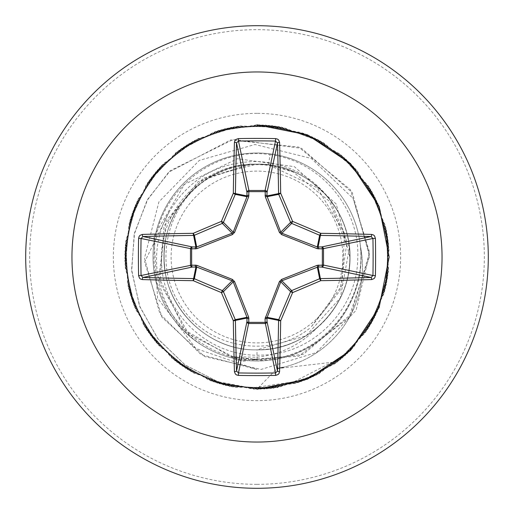 <?xml version="1.0" encoding="UTF-8"?>
<svg xmlns="http://www.w3.org/2000/svg" width="514" height="514" viewBox="0 0 514 514"><rect width="100%" height="100%" fill="white"/><g stroke="black" fill="none" stroke-linecap="round" stroke-linejoin="round"><path stroke-width="0.39" stroke-dasharray="2.57 1.93" d="M257 342.889A85.889 85.889 0 0 0 342.889 257A85.889 85.889 0 0 0 257 171.111A85.889 85.889 0 0 0 171.111 257A85.889 85.889 0 0 0 257 342.889M257 488.3A231.3 231.3 0 0 0 488.3 257A231.3 231.3 0 0 0 257 25.7A231.3 231.3 0 0 0 25.7 257A231.3 231.3 0 0 0 257 488.3A231.3 231.3 0 0 0 488.3 257A231.3 231.3 0 0 0 257 25.7M360.25 245.531A103.115 103.115 0 0 1 283.375 367.279A103.115 103.115 0 0 0 360.468 246.604C366.533 296.809 330.624 347.348 281.19 358.142L257 360.995A103.995 103.995 0 0 0 360.995 257A103.995 103.995 0 0 0 257 153.005A103.995 103.995 0 0 0 153.005 257A103.995 103.995 0 0 0 257 360.995C240.391 360.924 224.721 357.185 209.988 349.758A103.995 103.995 0 0 1 257 153.005A103.995 103.995 0 0 1 360.468 246.604L360.25 245.531C366.463 295.82 330.521 346.52 280.991 357.32L257 360.044L232.591 356.78L257 357.204C280.515 354.57 300.478 344.823 316.881 327.964A92.848 92.848 0 0 0 330.56 200.344C311.985 175.961 287.461 163.009 257 161.492C218.405 161.865 189.165 178.634 169.273 211.8C141.556 258.658 160.863 325.073 209.988 349.758M268.636 164.885L257 164.152C210.175 163.086 167.275 202.574 164.467 249.335C158.62 301.48 204.553 351.37 257 349.848L257 359.459C199.644 361.233 149.137 307.295 154.386 250.267C156.429 192.859 213.297 145.976 269.934 154.611L268.636 164.885L293.237 172.055L329.538 201.359L346.635 244.658L339.908 290.796L310.925 327.27L341.926 285.707L344.56 233.292L317.247 187.758L268.636 164.885A92.848 92.848 0 0 0 256.435 164.152C206.866 163.176 162.771 207.804 164.152 257.251C163.041 306.749 207.405 351.113 257 349.848C303.825 350.914 346.725 311.426 349.533 264.665C355.38 212.52 309.447 162.63 257 164.152C210.175 163.086 167.275 202.574 164.467 249.335C158.62 301.48 204.553 351.37 257 349.848C306.556 351.036 351.062 306.845 349.848 257C351.139 207.322 306.556 162.899 257 164.152C207.425 162.88 162.893 207.315 164.152 256.974C162.951 306.55 207.142 351.062 257 349.848C306.787 351.081 351.081 306.53 349.848 257C351.101 207.341 306.64 162.893 257 164.152C210.175 163.086 167.275 202.574 164.467 249.335C158.62 301.48 204.553 351.37 257 349.848C303.825 350.914 346.725 311.426 349.533 264.665C355.38 212.52 309.447 162.63 257 164.152C207.438 162.867 162.861 207.373 164.152 256.981C162.848 306.665 207.444 351.113 257 349.848C306.595 351.126 351.146 306.633 349.848 256.955C351.081 207.36 306.601 162.874 257 164.152C210.175 163.086 167.275 202.574 164.467 249.335C158.62 301.48 204.553 351.37 257 349.848C303.825 350.914 346.725 311.426 349.533 264.665C355.38 212.52 309.447 162.63 257 164.152C207.348 162.88 162.867 207.393 164.152 257.045C162.887 306.607 207.418 351.146 257 349.848C306.665 351.133 351.101 306.588 349.848 257.006C351.12 207.425 306.652 162.861 257 164.152C210.175 163.086 167.275 202.574 164.467 249.335C158.62 301.48 204.553 351.37 257 349.848C303.825 350.914 346.725 311.426 349.533 264.665C355.38 212.52 309.447 162.63 257 164.152C207.393 162.893 162.899 207.367 164.152 256.949C162.829 306.569 207.38 351.146 257 349.848C306.588 351.126 351.088 306.652 349.848 257.039C351.158 207.373 306.595 162.88 257 164.152C210.175 163.086 167.275 202.574 164.467 249.335C158.62 301.48 204.553 351.37 257 349.848C303.825 350.914 346.725 311.426 349.533 264.665C355.38 212.52 309.447 162.63 257 164.152C207.405 162.893 162.854 207.354 164.152 257.026C162.874 306.62 207.431 351.139 257 349.848C306.659 351.113 351.146 306.601 349.848 256.949C351.101 207.354 306.595 162.893 257 164.152C204.553 162.63 158.62 212.52 164.467 264.665C167.275 311.426 210.175 350.914 257 349.848C303.825 350.914 346.725 311.426 349.533 264.665C355.38 212.52 309.447 162.63 257 164.152C207.328 162.88 162.867 207.431 164.152 257.013C162.893 306.556 207.335 351.139 257 349.848C306.601 351.146 351.113 306.595 349.848 257.039C351.126 207.386 306.672 162.893 257 164.152C210.175 163.086 167.275 202.574 164.467 249.335C158.62 301.48 204.553 351.37 257 349.848C303.825 350.914 346.725 311.426 349.533 264.665C355.38 212.52 309.447 162.63 257 164.152C207.444 162.854 162.887 207.38 164.152 256.949C162.848 306.659 207.399 351.101 257 349.848C306.556 351.101 351.139 306.678 349.848 256.994C351.133 207.322 306.562 162.899 257 164.152C210.175 163.086 167.275 202.574 164.467 249.335C158.62 301.48 204.553 351.37 257 349.848C303.825 350.914 346.725 311.426 349.533 264.665C355.38 212.52 309.447 162.63 257 164.152C207.399 162.893 162.842 207.36 164.152 257.051C162.887 306.614 207.438 351.146 257 349.848C306.685 351.101 351.126 306.614 349.848 256.968C351.113 207.412 306.607 162.854 257 164.152C210.175 163.086 167.275 202.574 164.467 249.335C158.62 301.48 204.553 351.37 257 349.848C303.825 350.914 346.725 311.426 349.533 264.665C355.38 212.52 309.447 162.63 257 164.152C207.328 162.861 162.906 207.438 164.152 256.981C162.861 306.562 207.341 351.126 257 349.848C306.588 351.107 351.101 306.652 349.848 257.051C351.139 207.386 306.659 162.893 257 164.152C204.553 162.63 158.62 212.52 164.467 264.665C167.275 311.426 210.175 350.914 257 349.848C309.447 351.37 355.38 301.48 349.533 249.335C346.725 202.574 303.825 163.086 257 164.152C207.431 162.867 162.867 207.38 164.152 256.974C162.861 306.659 207.405 351.101 257 349.848C306.595 351.126 351.165 306.614 349.848 256.961C351.088 207.354 306.595 162.874 257 164.152C210.175 163.086 167.275 202.574 164.467 249.335C158.62 301.48 204.553 351.37 257 349.848C309.447 351.37 355.38 301.48 349.533 249.335C346.725 202.574 303.825 163.086 257 164.152C207.36 162.874 162.861 207.393 164.152 257.045C162.887 306.62 207.425 351.146 257 349.848C306.659 351.133 351.113 306.582 349.848 257C351.113 207.418 306.659 162.867 257 164.152C210.175 163.086 167.275 202.574 164.467 249.335C158.62 301.48 204.553 351.37 257 349.848C303.825 350.914 346.725 311.426 349.533 264.665C355.38 212.52 309.447 162.63 257 164.152C207.386 162.893 162.899 207.373 164.152 256.955C162.835 306.569 207.367 351.139 257 349.848C306.595 351.126 351.088 306.646 349.848 257.039C351.165 207.386 306.595 162.874 257 164.152C204.553 162.63 158.62 212.52 164.467 264.665C167.275 311.426 210.175 350.914 257 349.848C303.825 350.914 346.725 311.426 349.533 264.665C355.38 212.52 309.447 162.63 257 164.152C207.405 162.899 162.854 207.341 164.152 257.026C162.867 306.62 207.431 351.133 257 349.848C306.659 351.107 351.139 306.607 349.848 256.949C351.101 207.348 306.588 162.893 257 164.152C210.175 163.086 167.275 202.574 164.467 249.335C158.62 301.48 204.553 351.37 257 349.848C309.447 351.37 355.38 301.48 349.533 249.335C346.725 202.574 303.825 163.086 257 164.152C207.341 162.874 162.861 207.438 164.152 257.019C162.899 306.562 207.328 351.139 257 349.848C306.607 351.146 351.113 306.588 349.848 257.032C351.126 207.386 306.678 162.899 257 164.152C210.175 163.086 167.275 202.574 164.467 249.335C158.62 301.48 204.553 351.37 257 349.848C309.447 351.37 355.38 301.48 349.533 249.335C346.725 202.574 303.825 163.086 257 164.152C207.463 162.854 162.919 207.341 164.152 256.884C162.887 306.55 207.136 351.043 257 349.848L306.055 335.835L340.294 298.036L349.391 247.78L330.56 200.344M269.934 154.611C320.19 160.689 360.597 208.369 357.718 259.005C357.05 309.595 312.647 354.506 261.96 355.09C211.331 358.065 163.728 315.512 161.685 264.716C157.149 214.203 199.638 165.611 250.549 164.262L212.507 176.077C167.648 199.83 151.572 263.117 180.408 305.181C206.744 348.704 271.752 359.98 310.925 327.27M257 349.848C279.539 349.61 299.501 342.318 316.881 327.964M169.273 211.8L144.607 262.044L162.006 317.279L204.572 356.549L261.035 369.438L316.425 352.533L356.074 310.315L369.463 253.974L353.06 198.436L311.201 158.408L254.983 144.505L199.297 160.413L158.903 201.912L144.498 258.009L159.905 313.836L201.038 354.602L257 369.508L195.86 348.505L157.592 298.178L153.879 236.491L184.391 184.391L237.449 158.704L294.413 166.677L336.246 204.052L349.848 257M250.549 164.262L249.483 164.12L198.012 181.738L163.979 225.967L159.931 283.028L188.754 334.055L242.21 361.329L303.228 354.39L351.351 314.022L369.585 252.451L350.394 189.705L298.673 147.081L230.625 139.943L168.701 172.196L146.946 200.653L134.18 234.5L131.693 270.942L139.892 306.903L158.273 339.279L185.47 365.236L219.305 382.41L257 389.169L219.022 382.313L184.995 364.895L157.747 338.597L139.48 305.83L131.59 269.529L134.552 232.855L147.897 198.963L170.288 170.68L233.279 139.474L301.577 148.347L352.353 192.744L369.527 256.492L348.833 317.691L298.743 356.196L237.121 360.269L184.867 330.116L158.82 277.277L166.356 220.288L203.364 178.172L256.435 164.152M249.483 164.12L256.165 164.114M232.591 356.78L257 359.459M257 124.831L214.197 131.957L176.006 152.562L146.548 184.423L128.995 224.11L125.236 267.338L135.69 309.454L159.212 345.922L193.283 372.798L234.223 387.196L277.618 387.556L318.789 373.839L353.298 347.528L377.424 311.458L388.571 269.522L385.532 226.237L368.647 186.267L339.722 153.917L301.879 132.683L259.191 124.844L216.272 131.256L177.748 151.225L147.762 182.598L129.554 221.99L125.088 265.153L134.835 307.436L157.753 344.284L191.375 371.718L232.065 386.798L275.446 387.877L316.842 374.847L351.782 349.115L376.505 313.456L388.346 271.707L386.027 228.37L369.804 188.13L341.418 155.305L303.928 133.447L261.388 124.908L218.366 130.601L179.514 149.927L149.009 180.793L130.151 219.876L124.966 262.962L134.013 305.4L156.32 342.626L189.48 370.613L229.912 386.361L273.268 388.16L314.876 375.824L350.24 350.676L375.554 315.429L388.089 273.885L386.489 230.516L370.935 190.007L343.095 156.719L305.971 134.244L263.579 124.998L220.467 129.984L181.301 148.662L150.294 179.013L130.781 217.775L124.883 260.771L133.222 303.356L154.913 340.943L187.604 369.482L227.773 385.892L271.09 388.411L312.891 376.762L348.672 352.206L374.565 317.389L387.787 276.057L386.913 232.669L372.033 191.908L344.746 158.158L308.008 135.066L265.764 125.127L222.581 129.393L183.112 147.422L151.604 177.253L131.456 215.687L124.844 258.574L132.471 301.294L153.532 339.24L185.74 368.32L225.633 385.397L268.912 388.629L310.899 377.674L347.079 353.716L373.543 319.329L387.453 278.222L387.293 234.827L373.093 193.823L346.378 159.629L310.026 135.927L267.955 125.281L224.702 128.834L184.937 146.207L152.941 175.518L132.162 213.612L124.838 256.383L131.757 299.219L152.183 337.512L183.903 367.118L223.506 384.857L266.727 388.815L308.888 378.561L345.459 355.2L372.496 321.256L387.081 280.387L387.64 236.993L374.121 195.763L347.978 161.126L312.024 136.827L270.139 125.487L226.835 128.314L186.781 145.025L154.303 173.803L132.895 211.543L124.863 254.192L131.076 297.137L150.865 335.758L182.091 365.884L221.393 384.279L264.537 388.957L306.864 379.403L343.821 356.658L371.416 323.165L386.676 282.539L387.961 239.164L375.124 197.71L349.552 162.655L314.009 137.765L272.317 125.724L228.974 127.838L188.651 143.875L155.697 172.106L133.659 209.494L124.928 252.001L130.427 295.042L149.568 333.984L180.292 364.632L219.285 383.669L262.346 389.059L304.828 380.212L342.157 358.078L370.305 325.054L386.239 284.692L388.237 241.342L376.094 199.683L351.107 164.197L315.981 138.722L274.495 125.994L231.12 127.395L190.54 142.757L157.123 170.436L134.469 207.45L125.024 249.804L129.811 292.935L148.302 332.192L178.519 363.347L217.191 383.026L260.155 389.13L302.778 380.983L340.467 359.479L369.155 326.923L385.757 286.831L388.481 243.52L377.032 201.661L352.636 165.771L317.935 139.718L276.667 126.303L233.279 126.977L192.448 141.671L158.575 168.798L135.31 205.427L125.165 247.619L129.232 290.821L147.068 330.38L176.765 362.029L215.103 382.352L257.957 389.162L300.716 381.729L338.752 360.847L367.979 328.774L385.243 288.964L388.68 245.705L377.931 203.666L354.14 167.371L319.875 140.74L278.832 126.643L235.438 126.598L194.369 140.618L160.053 167.172L136.184 203.416L125.339 245.435L128.693 288.695L145.873 328.542L175.03 360.68L213.027 381.645L255.766 389.169L298.64 382.442L337.017 362.19L366.778 330.605L384.697 291.085L388.854 247.889L378.792 205.677L355.611 168.997L321.796 141.806L280.991 127.029L237.603 126.258L196.303 139.59L161.55 165.572L137.09 201.417L125.551 243.25L128.185 286.561L144.704 326.692L173.327 359.305L210.965 380.893L253.575 389.124L296.552 383.116L335.263 363.507L365.544 332.417L384.119 293.198L388.989 250.08L379.628 207.707L357.057 170.648L323.691 142.898L283.143 127.446L239.775 125.962L198.263 138.6L163.079 164.005L138.022 199.432L125.795 241.072L127.71 284.422L143.56 324.816L171.637 357.905L208.935 380.071L251.423 388.019L293.879 381.818L331.748 362.338L276.969 368.622L257 389.169M293.237 172.055A92.347 92.347 0 0 0 212.507 176.077M257 484.336A227.336 227.336 0 0 0 484.336 257A227.336 227.336 0 0 0 257 29.664A227.336 227.336 0 0 0 29.664 257A227.336 227.336 0 0 0 257 484.336M257 113.356A143.644 143.644 0 0 0 113.356 257A143.644 143.644 0 0 0 257 400.644A143.644 143.644 0 0 0 400.644 257A143.644 143.644 0 0 0 257 113.356M257 360.995A103.995 103.995 0 0 0 360.995 257A103.995 103.995 0 0 0 257 153.005M281.19 358.142L280.991 357.32"/><path stroke-width="0.77" d="M371.654 279.577A369.99 32.247 180 0 1 320.736 280.683A369.797 32.228 157.5 0 1 292.601 292.601A369.797 32.228 112.5 0 1 280.683 320.736A369.99 32.247 90 0 1 279.577 371.654L278.98 373.569L278.093 374.533L275.62 375.406A369.264 141.311 180 0 1 257 375.586A369.264 141.311 180 0 1 238.38 375.406L238.483 372.939A367.285 140.553 0 0 0 257 373.119A367.285 140.553 0 0 0 275.517 372.939L277.483 371.044A368.011 32.074 -90 0 0 278.582 320.395A1.985 1.972 -78.8 0 1 278.729 319.637A367.818 32.061 -67.5 0 0 290.59 291.656A1.985 1.972 -45 0 1 291.656 290.59A367.818 32.061 -22.5 0 0 319.637 278.729A1.985 1.972 -11.3 0 1 320.395 278.582A368.011 32.074 0 0 0 371.044 277.483L372.939 275.517A367.285 140.553 -90 0 0 372.939 238.483L371.044 236.517A368.011 32.074 180 0 0 320.395 235.418A1.985 1.972 -168.8 0 1 319.637 235.271A367.818 32.061 -157.5 0 0 291.656 223.41A1.985 1.972 -135 0 1 290.59 222.344A367.818 32.061 -112.5 0 0 278.729 194.363A1.985 1.972 -101.3 0 1 278.582 193.605A368.011 32.074 -90 0 0 277.483 142.956L275.517 141.061L275.62 138.594L277.611 139.146L278.633 139.981L279.577 142.346A1.985 0.61 178.4 0 0 277.483 142.956L267.055 192.326L266.939 195.924L280.785 232.148L281.852 233.215L317.311 246.958L321.674 246.945A1.985 1.825 -101.9 0 1 323.512 248.924L323.512 265.076L372.939 275.517L375.406 275.62L374.854 277.611L374.019 278.633L371.654 279.577A1.985 0.61 -91.6 0 0 371.044 277.483L321.674 267.055L318.076 266.939L281.852 280.785L280.785 281.852L266.939 318.076A1.985 0.675 -1.8 0 1 265.051 318.751L279.417 281.595L281.595 279.417L317.228 265.308L322.349 265.16A1.985 0.675 -88.2 0 1 321.674 267.055A1.985 1.825 -78.1 0 0 323.512 265.076L322.349 265.16L322.349 248.84L317.228 248.692L281.595 234.583L279.417 232.405L265.308 196.772L265.16 191.651A1.985 0.675 -178.2 0 1 267.055 192.326A1.985 1.825 -168.1 0 0 265.076 190.488L275.517 141.061A367.285 140.553 180 0 0 238.483 141.061L236.517 142.956A1.985 0.61 -178.4 0 0 234.423 142.346L235.02 140.431L235.907 139.467L238.38 138.594A369.264 141.311 0 0 1 257 138.414A369.264 141.311 0 0 1 275.62 138.594M265.308 317.228A1.985 0.604 -159.1 0 0 267.042 317.311L278.729 319.637L280.683 320.736A1.985 0.341 -179.1 0 1 278.582 320.395L266.939 318.076L267.055 321.674A1.985 1.825 -11.9 0 1 265.076 323.512L248.924 323.512A1.985 1.825 11.9 0 1 246.945 321.674L246.958 317.311L233.215 281.852L232.148 280.785L196.689 267.042L192.326 267.055A1.985 1.825 78.1 0 1 190.488 265.076L190.488 248.924A1.985 1.825 101.9 0 1 192.326 246.945L196.689 246.958L232.148 233.215L233.215 232.148L246.958 196.689A1.985 0.604 -159.1 0 1 248.692 196.772L248.924 190.488L265.076 190.488L265.16 191.651L248.84 191.651A1.985 0.675 -1.8 0 0 246.945 192.326L236.517 142.956A368.011 32.074 90 0 0 235.418 193.605A1.985 1.972 101.2 0 1 235.271 194.363A367.818 32.061 112.5 0 0 223.41 222.344A1.985 1.972 135 0 1 222.344 223.41A367.818 32.061 157.5 0 0 194.363 235.271A1.985 1.972 168.8 0 1 193.605 235.418A368.011 32.074 180 0 0 142.956 236.517L141.061 238.483L138.594 238.38L139.146 236.389L139.981 235.367L142.346 234.423A369.99 32.247 -0 0 1 193.264 233.317A369.797 32.228 -22.5 0 1 221.399 221.399A369.797 32.228 -67.5 0 1 233.317 193.264A369.99 32.247 -90 0 1 234.423 142.346M248.692 196.772L234.583 232.405L232.405 234.583L196.772 248.692L191.651 248.84L191.651 265.16L196.772 265.308L232.405 279.417L234.583 281.595L248.692 317.228L248.84 322.349L265.16 322.349L265.051 318.751M257 71.96A185.04 185.04 0 0 1 442.04 257A185.04 185.04 0 0 1 257 442.04A185.04 185.04 0 0 1 71.96 257A185.04 185.04 0 0 1 257 71.96M257 25.7A231.3 231.3 0 0 1 488.3 257A231.3 231.3 0 0 1 257 488.3A231.3 231.3 0 0 1 25.7 257A231.3 231.3 0 0 1 257 25.7A231.3 231.3 0 0 0 25.7 257A231.3 231.3 0 0 0 257 488.3M238.38 375.406L236.389 374.854L235.367 374.019L234.423 371.654A369.99 32.247 -90 0 1 233.317 320.736A369.797 32.228 -112.5 0 1 221.399 292.601A369.797 32.228 -157.5 0 1 193.264 280.683A369.99 32.247 180 0 1 142.346 279.577L140.431 278.98L139.467 278.093L138.594 275.62A369.264 141.311 -90 0 1 138.414 257A369.264 141.311 -90 0 1 138.594 238.38M257 389.169L307.578 379.107L350.458 350.458L379.107 307.578L389.169 257L379.107 206.422L350.458 163.542L307.578 134.893L257 124.831M276.969 368.622L283.375 367.279L276.969 368.622M279.577 142.346A369.99 32.247 90 0 1 280.683 193.264A369.797 32.228 67.5 0 1 292.601 221.399A369.797 32.228 22.5 0 1 320.736 233.317L319.637 235.271L317.311 246.958A1.985 0.604 110.9 0 1 317.228 248.692M371.654 234.423L373.569 235.02L374.533 235.907L375.406 238.38L372.939 238.483L322.349 248.84A1.985 0.675 88.2 0 0 321.674 246.945L371.044 236.517A1.985 0.61 91.6 0 0 371.654 234.423A369.99 32.247 -0 0 0 320.736 233.317A1.985 0.341 90.9 0 1 320.395 235.418L318.076 247.061A1.985 0.675 88.2 0 1 318.751 248.949M142.346 234.423A1.985 0.61 -91.6 0 0 142.956 236.517L192.326 246.945A1.985 0.675 -88.2 0 0 191.651 248.84L141.061 238.483A367.285 140.553 90 0 0 140.881 257A367.285 140.553 90 0 0 141.061 275.517L142.956 277.483A1.985 0.61 91.6 0 0 142.346 279.577M138.594 275.62L141.061 275.517L191.651 265.16A1.985 0.675 88.2 0 0 192.326 267.055L142.956 277.483A368.011 32.074 -0 0 0 193.605 278.582A1.985 1.972 11.2 0 1 194.363 278.729L193.264 280.683A1.985 0.341 90.9 0 1 193.605 278.582L195.924 266.939A1.985 0.675 88.2 0 1 195.249 265.051M196.772 265.308A1.985 0.604 110.9 0 0 196.689 267.042L194.363 278.729A367.818 32.061 22.5 0 0 222.344 290.59A1.985 1.972 45 0 1 223.41 291.656L221.399 292.601L222.344 290.59L232.148 280.785L232.405 279.417M234.583 281.595L233.215 281.852L223.41 291.656A367.818 32.061 67.5 0 0 235.271 319.637A1.985 1.972 78.8 0 1 235.418 320.395A1.985 0.341 179.1 0 1 233.317 320.736L235.271 319.637L246.958 317.311A1.985 0.604 159.1 0 0 248.692 317.228M248.949 318.751A1.985 0.675 -178.2 0 1 247.061 318.076L235.418 320.395A368.011 32.074 90 0 0 236.517 371.044L238.483 372.939L248.84 322.349A1.985 0.675 -178.2 0 1 246.945 321.674L236.517 371.044A1.985 0.61 178.4 0 1 234.423 371.654M248.949 195.249A1.985 0.675 -1.8 0 0 247.061 195.924L235.418 193.605A1.985 0.341 -179.1 0 0 233.317 193.264L235.271 194.363L246.958 196.689L246.945 192.326A1.985 1.825 168.1 0 1 248.924 190.488L238.483 141.061L238.38 138.594M279.417 281.595L280.785 281.852L290.59 291.656L292.601 292.601L291.656 290.59L281.852 280.785L281.595 279.417M279.577 371.654A1.985 0.61 -178.4 0 1 277.483 371.044L267.055 321.674A1.985 0.675 -1.8 0 1 265.16 322.349L275.517 372.939L275.62 375.406M317.228 265.308A1.985 0.604 -110.9 0 1 317.311 267.042L319.637 278.729L320.736 280.683A1.985 0.341 -90.9 0 0 320.395 278.582L318.076 266.939A1.985 0.675 -88.2 0 0 318.751 265.051M281.595 234.583L281.852 233.215L291.656 223.41L292.601 221.399L290.59 222.344L280.785 232.148L279.417 232.405M265.308 196.772A1.985 0.604 159.1 0 1 267.042 196.689L278.729 194.363L280.683 193.264A1.985 0.341 179.1 0 0 278.582 193.605L266.939 195.924A1.985 0.675 -178.2 0 0 265.051 195.249M196.772 248.692A1.985 0.604 -110.9 0 1 196.689 246.958L194.363 235.271L193.264 233.317A1.985 0.341 -90.9 0 0 193.605 235.418L195.924 247.061A1.985 0.675 -88.2 0 0 195.249 248.949M234.583 232.405L233.215 232.148L223.41 222.344L221.399 221.399L222.344 223.41L232.148 233.215L232.405 234.583M375.406 238.38A369.264 141.311 90 0 1 375.406 275.62"/></g></svg>
